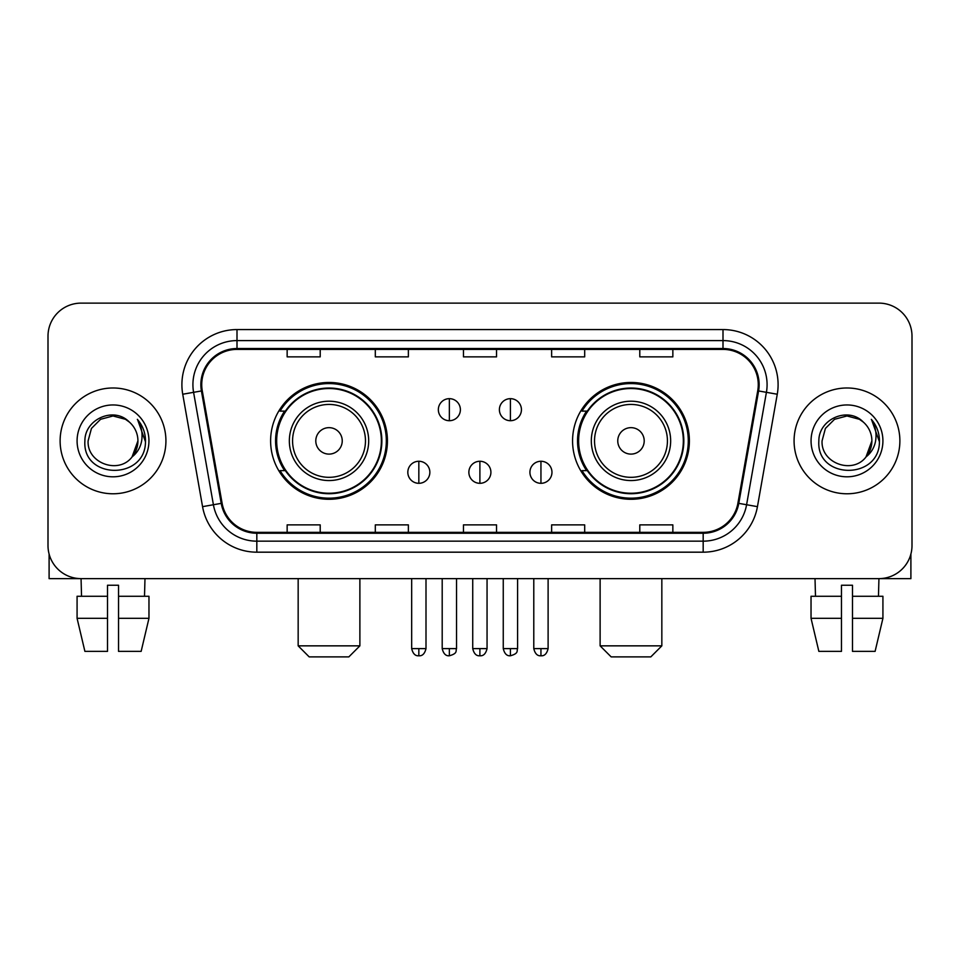 <?xml version="1.0" encoding="UTF-8"?>
<svg xmlns="http://www.w3.org/2000/svg" width="960" height="960" viewBox="0 0 960 960"><rect width="100%" height="100%" fill="white"/><g stroke="black" fill="none" stroke-linecap="round" stroke-linejoin="round"><path stroke-width="1.44" d="M572.568 440.88A58.404 58.404 0 0 0 630.984 499.284A58.404 58.404 0 0 0 689.388 440.88A58.404 58.404 0 0 0 630.984 382.464A58.404 58.404 0 0 0 572.568 440.88M270.612 440.88A58.404 58.404 0 0 0 329.016 499.284A58.404 58.404 0 0 0 387.432 440.88A58.404 58.404 0 0 0 329.016 382.464A58.404 58.404 0 0 0 270.612 440.88M284.616 470.628A53.448 53.448 0 0 1 284.616 411.12M586.584 470.628A53.448 53.448 0 0 1 586.584 411.12M48 336.18L48 545.568A33.06 33.06 0 0 0 81.06 578.628L878.94 578.628A33.06 33.06 0 0 0 912 545.568L912 336.18A33.06 33.06 0 0 0 878.94 303.12L81.06 303.12A33.06 33.06 0 0 0 48 336.18L48 545.568M60.12 440.88A52.896 52.896 0 0 0 113.016 493.776A52.896 52.896 0 0 0 165.924 440.88A52.896 52.896 0 0 0 113.016 387.984A52.896 52.896 0 0 0 60.12 440.88A52.896 52.896 0 0 0 113.016 493.776A52.896 52.896 0 0 0 165.924 440.88A52.896 52.896 0 0 0 113.016 387.984A52.896 52.896 0 0 0 60.12 440.88M794.076 440.88A52.896 52.896 0 0 0 846.984 493.776A52.896 52.896 0 0 0 899.88 440.88A52.896 52.896 0 0 0 846.984 387.984A52.896 52.896 0 0 0 794.076 440.88A52.896 52.896 0 0 0 846.984 493.776A52.896 52.896 0 0 0 899.88 440.88A52.896 52.896 0 0 0 846.984 387.984A52.896 52.896 0 0 0 794.076 440.88M201.732 384.672A35.268 35.268 0 0 1 237 349.404L723 349.404A35.268 35.268 0 0 1 757.728 390.792L737.904 503.208A35.268 35.268 0 0 1 703.176 532.344L256.824 532.344A35.268 35.268 0 0 1 222.096 503.208L202.272 390.792A35.268 35.268 0 0 1 201.732 384.672M200.856 384.672A36.144 36.144 0 0 0 201.408 390.948L221.22 503.364A36.144 36.144 0 0 0 256.824 533.232L703.176 533.232A36.144 36.144 0 0 0 738.78 503.364L758.592 390.948A36.144 36.144 0 0 0 723 348.528L237 348.528A36.144 36.144 0 0 0 200.856 384.672M182.736 394.236A55.104 55.104 0 0 1 237 329.568L723 329.568A55.104 55.104 0 0 1 777.264 394.236L757.44 506.652A55.104 55.104 0 0 1 703.176 552.18L256.824 552.18A55.104 55.104 0 0 1 202.56 506.652L182.736 394.236L193.584 392.328A44.076 44.076 0 0 1 237 340.596L723 340.596A44.076 44.076 0 0 1 766.416 392.328L746.592 504.732A44.076 44.076 0 0 1 703.176 541.164L256.824 541.164A44.076 44.076 0 0 1 213.408 504.732L193.584 392.328A44.076 44.076 0 0 1 192.924 384.672M878.94 303.12L81.06 303.12M81.54 596.268L81.06 578.628L878.94 578.628L878.46 596.268M912 545.568L912 336.18M738.78 503.364L746.592 504.732L766.416 392.328L777.264 394.236M463.464 349.404L463.464 356.868L496.536 356.868L496.536 349.404M375.312 349.404L375.312 356.868L408.372 356.868L408.372 349.404M287.148 349.404L287.148 356.868L320.208 356.868L320.208 349.404M551.628 349.404L551.628 356.868L584.688 356.868L584.688 349.404M639.792 349.404L639.792 356.868L672.852 356.868L672.852 349.404M496.536 532.344L496.536 524.88L463.464 524.88L463.464 532.344M408.372 532.344L408.372 524.88L375.312 524.88L375.312 532.344M320.208 532.344L320.208 524.88L287.148 524.88L287.148 532.344M584.688 532.344L584.688 524.88L551.628 524.88L551.628 532.344M672.852 532.344L672.852 524.88L639.792 524.88L639.792 532.344M129.336 422.064C114.048 406.044 84.624 419.232 84.9 440.88C82.104 479.328 144.444 480.336 145.452 442.74L145.5 440.88C145.404 432.708 142.692 425.532 137.352 419.352C141.408 426.024 142.848 433.2 141.648 440.88C140.484 447.408 137.304 452.748 132.108 456.876C118.884 474.744 86.82 463.32 88.116 440.88L91.452 428.424L100.572 419.304L113.016 415.968L125.472 419.304L129.336 422.064A24.912 24.912 0 0 1 137.928 440.88L132.108 456.876A24.912 24.912 0 0 0 137.928 440.88L132.036 456.96M77.088 440.88A35.928 35.928 0 0 0 113.016 476.808A35.928 35.928 0 0 0 148.944 440.88A35.928 35.928 0 0 0 113.016 404.952A35.928 35.928 0 0 0 77.088 440.88M137.592 419.628L145.488 441.816M49.104 554.04L49.104 578.628L176.94 578.628M77.076 596.268L77.076 618.312L84.9 651.372L77.076 618.312L77.076 596.268L107.508 596.268L107.508 585.24L118.536 585.24L118.536 596.268L148.968 596.268L148.968 618.312L141.144 651.372L148.968 618.312L118.536 618.312L118.536 596.268M144.984 578.628L144.504 596.268M107.508 596.268L107.508 651.372L84.9 651.372M77.076 618.312L107.508 618.312M141.144 651.372L118.536 651.372L118.536 618.312M348.852 656.88L309.18 656.88L298.164 645.852L359.88 645.852L348.852 656.88M342.24 440.88A13.224 13.224 0 0 0 329.016 427.656A13.224 13.224 0 0 0 315.792 440.88A13.224 13.224 0 0 0 329.016 454.104A13.224 13.224 0 0 0 342.24 440.88M368.688 440.88A39.672 39.672 0 0 0 329.016 401.208A39.672 39.672 0 0 0 289.344 440.88A39.672 39.672 0 0 0 329.016 480.552A39.672 39.672 0 0 0 368.688 440.88A39.672 39.672 0 0 1 329.016 480.552A39.672 39.672 0 0 1 289.344 440.88M381.372 440.88A52.344 52.344 0 0 0 329.016 388.536A52.344 52.344 0 0 0 276.672 440.88A52.344 52.344 0 0 0 329.016 493.224A52.344 52.344 0 0 0 381.372 440.88M386.328 440.88A57.312 57.312 0 0 1 280.044 470.628L285.36 470.628A52.836 52.836 0 0 0 363.984 480.504A52.836 52.836 0 0 0 363.984 401.256A52.836 52.836 0 0 0 285.36 411.12L280.044 411.12A57.312 57.312 0 0 1 386.328 440.88M650.82 656.88L611.148 656.88L600.12 645.852L661.836 645.852L650.82 656.88M644.208 440.88A13.224 13.224 0 0 0 630.984 427.656A13.224 13.224 0 0 0 617.76 440.88A13.224 13.224 0 0 0 630.984 454.104A13.224 13.224 0 0 0 644.208 440.88M670.656 440.88A39.672 39.672 0 0 0 630.984 401.208A39.672 39.672 0 0 0 591.312 440.88A39.672 39.672 0 0 0 630.984 480.552A39.672 39.672 0 0 0 670.656 440.88A39.672 39.672 0 0 1 630.984 480.552A39.672 39.672 0 0 1 591.312 440.88M683.328 440.88A52.344 52.344 0 0 0 630.984 388.536A52.344 52.344 0 0 0 578.628 440.88A52.344 52.344 0 0 0 630.984 493.224A52.344 52.344 0 0 0 683.328 440.88M688.284 440.88A57.312 57.312 0 0 1 582 470.628L587.316 470.628A52.836 52.836 0 0 0 665.94 480.504A52.836 52.836 0 0 0 665.94 401.256A52.836 52.836 0 0 0 587.316 411.12L582 411.12A57.312 57.312 0 0 1 688.284 440.88M449.364 398.664A11.016 11.016 0 0 0 438.348 409.692A11.016 11.016 0 0 0 449.364 420.708A11.016 11.016 0 0 0 460.38 409.692A11.016 11.016 0 0 0 449.364 398.664L449.364 420.708A11.016 11.016 0 0 0 460.38 409.692A11.016 11.016 0 0 0 449.364 398.664M510.42 398.664A11.016 11.016 0 0 0 499.392 409.692A11.016 11.016 0 0 0 510.42 420.708A11.016 11.016 0 0 0 521.436 409.692A11.016 11.016 0 0 0 510.42 398.664L510.42 420.708A11.016 11.016 0 0 0 521.436 409.692A11.016 11.016 0 0 0 510.42 398.664M418.836 461.268A11.016 11.016 0 0 0 407.82 472.284A11.016 11.016 0 0 0 418.836 483.312A11.016 11.016 0 0 0 429.852 472.284A11.016 11.016 0 0 0 418.836 461.268L418.836 483.312A11.016 11.016 0 0 0 429.852 472.284A11.016 11.016 0 0 0 418.836 461.268M479.892 461.268A11.016 11.016 0 0 0 468.864 472.284A11.016 11.016 0 0 0 479.892 483.312A11.016 11.016 0 0 0 490.908 472.284A11.016 11.016 0 0 0 479.892 461.268L479.892 483.312A11.016 11.016 0 0 0 490.908 472.284A11.016 11.016 0 0 0 479.892 461.268M540.948 461.268A11.016 11.016 0 0 0 529.92 472.284A11.016 11.016 0 0 0 540.948 483.312A11.016 11.016 0 0 0 551.964 472.284A11.016 11.016 0 0 0 540.948 461.268L540.948 483.312A11.016 11.016 0 0 0 551.964 472.284A11.016 11.016 0 0 0 540.948 461.268M910.896 554.04L910.896 578.628L783.06 578.628M841.464 596.268L841.464 618.312L811.032 618.312L818.856 651.372L811.032 618.312L811.032 596.268L841.464 596.268L841.464 585.24L852.492 585.24L852.492 596.268L882.924 596.268L882.924 618.312L875.1 651.372L882.924 618.312L852.492 618.312L852.492 596.268L852.492 651.372L875.1 651.372M841.464 618.312L841.464 651.372L818.856 651.372M815.016 578.628L815.496 596.268M863.292 422.064C848.016 406.044 818.58 419.232 818.856 440.88C816.06 479.328 878.4 480.336 879.408 442.74L879.456 440.88C879.372 432.708 876.648 425.532 871.308 419.352C875.376 426.024 876.804 433.2 875.604 440.88C874.44 447.408 871.26 452.748 866.064 456.876C852.84 474.744 820.776 463.32 822.072 440.88L825.408 428.424L834.528 419.304L846.984 415.968L859.428 419.304L863.292 422.064A24.912 24.912 0 0 1 871.884 440.88L866.064 456.876A24.912 24.912 0 0 0 871.884 440.88L866.004 456.96M811.056 440.88A35.928 35.928 0 0 0 846.984 476.808A35.928 35.928 0 0 0 882.912 440.88A35.928 35.928 0 0 0 846.984 404.952A35.928 35.928 0 0 0 811.056 440.88M871.548 419.628L879.444 441.816M723 329.568L723 348.528M193.584 392.328L201.408 390.948M256.824 552.18L256.824 533.232M703.176 533.232L703.176 552.18M202.56 506.652L221.22 503.364M758.592 390.948L766.416 392.328M237 329.568L237 348.528M746.592 504.732L757.44 506.652M365.472 440.88A36.444 36.444 0 0 0 329.016 404.436A36.444 36.444 0 0 0 292.572 440.88A36.444 36.444 0 0 0 329.016 477.324A36.444 36.444 0 0 0 365.472 440.88M667.428 440.88A36.444 36.444 0 0 0 630.984 404.436A36.444 36.444 0 0 0 594.528 440.88A36.444 36.444 0 0 0 630.984 477.324A36.444 36.444 0 0 0 667.428 440.88M449.364 648.612L442.2 648.612C443.448 653.724 445.836 656.112 449.364 655.776L449.364 648.612L456.528 648.612L456.528 578.628M510.42 648.612L503.256 648.612C504.504 653.724 506.892 656.112 510.42 655.776L510.42 648.612L517.584 648.612L517.584 578.628M418.836 648.612L411.672 648.612C412.92 653.724 415.308 656.112 418.836 655.776L418.836 648.612L426 648.612L426 578.628M479.892 648.612L472.728 648.612C473.976 653.724 476.364 656.112 479.892 655.776L479.892 648.612L487.056 648.612L487.056 578.628M540.948 648.612L533.784 648.612C535.032 653.724 537.42 656.112 540.948 655.776L540.948 648.612L548.112 648.612L548.112 578.628M359.88 578.628L359.88 645.852M298.164 578.628L298.164 645.852M661.836 578.628L661.836 645.852M600.12 578.628L600.12 645.852M442.2 648.612L442.2 578.628M456.528 648.612C455.52 650.832 458.052 653.352 449.364 655.776M503.256 648.612L503.256 578.628M517.584 648.612C516.564 650.832 519.108 653.352 510.42 655.776M411.672 648.612L411.672 578.628M426 648.612C424.752 653.724 422.364 656.112 418.836 655.776M472.728 648.612L472.728 578.628M487.056 648.612C485.808 653.724 483.42 656.112 479.892 655.776M533.784 648.612L533.784 578.628M548.112 648.612C546.852 653.724 544.464 656.112 540.948 655.776"/></g></svg>

